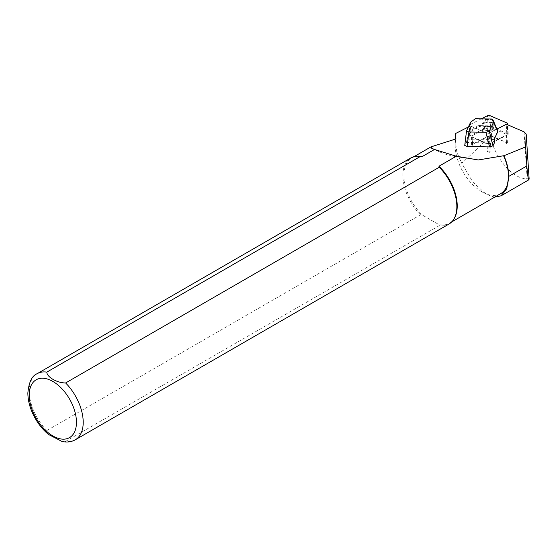 <?xml version="1.0" encoding="UTF-8"?>
<svg xmlns="http://www.w3.org/2000/svg" width="557" height="557" viewBox="0 0 557 557"><rect width="100%" height="100%" fill="white"/><g stroke="black" fill="none" stroke-linecap="round" stroke-linejoin="round"><path stroke-width="0.42" stroke-dasharray="2.79 2.09" d="M506.438 143.588A2.291 0.898 176.2 0 0 506.995 142.94A2.291 0.898 176.2 0 0 506.981 142.877A2.291 0.898 176.2 0 0 506.48 142.425L491.594 136.019A2.291 0.898 -3.8 0 0 488.092 136.193L472.656 144.096A2.291 0.898 176.2 0 0 472.12 144.604A2.291 0.898 176.2 0 0 472.099 144.743A2.291 0.898 176.2 0 0 472.608 145.259L471.647 144.848L488.378 136.27A1.908 0.752 176.2 0 1 491.295 136.131L507.441 143.072L506.438 143.588L505.888 135.254L490.452 143.163L491.002 151.49L489.22 152.402L487.974 133.485L506.397 124.246M507.441 143.072L506.195 124.155M472.608 145.259L472.064 136.931L486.95 143.337A2.291 0.898 -3.8 0 0 490.452 143.163M471.647 144.848L470.4 125.931L487.974 133.485M489.22 152.402L487.5 151.664L486.95 143.337M529.143 179.117L527.138 178.72C514.508 179.354 498.404 162.547 491.664 141.722C491.058 139.285 489.986 137.739 488.433 137.078C481.923 144.256 473.262 152.743 462.442 162.547L461.711 163.208L456.872 152.409L455.208 139.278M500.694 193.641A37.681 21.758 60 0 1 481.854 191.775A37.681 21.758 60 0 1 455.208 145.628A37.681 21.758 60 0 1 455.932 138.937M454.589 217.829A37.681 21.758 60 0 1 449.429 223.239A37.681 21.758 60 0 1 438.958 224.645L439.257 225.655L65.615 441.374L61.945 441.423M48.612 434.523L46.837 430.533L420.479 214.814L422.22 214.981L438.958 224.645L422.22 214.981A37.681 21.758 60 0 1 411.748 157.972A37.681 21.758 60 0 1 419.017 156.211M494.581 197.171L486.24 194.296L472.844 182.076L461.711 163.208M420.479 214.814A38.154 22.029 60 0 1 410.788 157.979M448.942 224.067A38.154 22.029 60 0 1 439.257 225.655M470.665 122.122L470.623 130.944L467.01 138.582L466.118 142.467L464.796 145.259L466.578 130.763M466.118 142.467L494.317 143.045M468.374 126.968L470.4 125.931M487.5 151.664A2.291 0.898 -3.8 0 0 491.002 151.49M478.916 125.993L479.145 126.592L485.321 122.171L484.917 121.691L478.916 125.993L478.818 125.019L479.048 125.624L494.95 125.945L497.617 131.884M467.01 138.582L467.316 139.18L494.115 139.445M494.95 125.945L495.257 125.395M470.623 130.944L471.006 131.389L479.048 125.624M484.917 121.691L485.662 119.553L475.455 118.69M479.097 125.624L479.194 126.599L486.198 126.738A5.535 2.179 176.2 0 1 482.794 124.97A5.535 2.179 176.2 0 1 488.169 122.429A5.535 2.179 176.2 0 1 493.836 124.246A5.535 2.179 176.2 0 1 488.392 126.78L495.396 126.926L494.901 125.945M485.321 122.171L493.537 122.338L495.445 126.926L495.772 126.627M485.662 119.553L492.841 119.699M493.878 121.872L493.537 122.338M486.198 126.738L488.392 126.78A5.535 2.179 176.2 0 1 486.198 126.738M506.48 142.425L505.937 134.091A2.291 0.898 176.2 0 1 506.445 134.613A2.291 0.898 176.2 0 1 505.888 135.254M505.937 134.091L491.044 127.685A2.291 0.898 -3.8 0 0 487.542 127.859L472.106 135.769A2.291 0.898 176.2 0 0 471.549 136.409A2.291 0.898 176.2 0 0 472.064 136.931M487.479 144.068A1.525 0.599 -3.8 0 0 489.812 143.95L507.873 134.703A1.525 0.599 -3.8 0 0 508.249 134.272A1.525 0.599 -3.8 0 0 507.907 133.924L490.487 126.432A1.525 0.599 -3.8 0 0 488.148 126.543L470.087 135.797A1.525 0.599 -3.8 0 0 469.718 136.228A1.525 0.599 -3.8 0 0 470.059 136.569L487.479 144.068L486.769 133.22A1.525 0.599 -3.8 0 0 489.102 133.102L496.823 129.147M469.057 125.52A1.525 0.599 -3.8 0 0 469.342 125.722L486.769 133.22M481.359 118.808L469.377 124.949A1.525 0.599 -3.8 0 0 469.314 124.977M488.378 136.27L488.433 137.078M524.053 131.842L527.138 178.72M491.295 136.131L491.664 141.722M46.837 430.533A38.154 22.029 60 0 1 29.249 391.167A38.154 22.029 60 0 1 37.152 373.698M75.306 439.786A38.154 22.029 60 0 1 65.615 441.374M497.443 131.925L493.753 139.716M467.316 139.18L471.006 131.389M478.818 125.019L470.623 130.895M487.5 130.303A5.535 2.179 -3.8 0 0 488.621 130.282A5.535 2.179 -3.8 0 0 494.066 127.741A5.535 2.179 -3.8 0 0 488.398 125.931A5.535 2.179 -3.8 0 0 483.023 128.465A5.535 2.179 -3.8 0 0 487.5 130.303M487.598 130.505A5.152 2.026 176.2 0 1 484.681 127.344A5.152 2.026 176.2 0 1 493.425 127.518A5.152 2.026 176.2 0 1 487.598 130.505M472.656 144.096L472.106 135.769M488.092 136.193L487.542 127.859M491.594 136.019L491.044 127.685M489.812 143.95L489.102 133.102M470.059 136.569L469.342 125.722M470.087 135.797L469.377 124.949M488.148 126.543L487.438 115.696M490.487 126.432L489.77 115.578M507.907 133.924L507.19 123.076M507.873 134.703L507.211 124.594M449.429 223.239L451.713 221.923M411.748 157.972L414.032 156.656M481.854 191.775L486.233 194.302M455.208 145.628L455.208 139.48M431.633 148.211C440.211 152.479 447.285 155.152 452.848 156.239L478.268 159.963M482.794 124.97L483.023 128.465C484.061 129.301 481.596 129.704 487.563 130.533C495.779 129.509 493.544 128.166 494.066 127.741L493.836 124.246M478.762 125.304L478.853 126.279M472.099 144.743L471.549 136.409M506.995 142.94L506.445 134.613M469.718 136.228L469.022 125.604M508.249 134.272L507.622 124.768"/><path stroke-width="0.84" d="M506.195 124.155L524.053 131.842L526.191 134.16L525.662 146.874L526.873 166.501C527.625 175.483 528.287 179.918 528.865 179.793L529.136 179.013M525.662 146.874L503.876 155.744A37.869 21.862 60 0 1 508.764 176.395L506.766 188.649L501.105 195.799L494.581 197.171M503.876 155.744L503.584 155.751A37.681 21.758 60 0 1 500.694 193.641L451.713 221.923M503.584 155.751L478.268 159.963L456.287 156.225L438.958 166.23A37.681 21.758 60 0 1 454.589 217.829L454.171 218.588A38.154 22.029 60 0 1 448.942 224.067L75.306 439.786A38.154 22.029 60 0 0 65.615 382.958L439.257 167.239L438.958 166.23M46.837 372.111A38.154 22.029 60 0 0 37.152 373.698L410.788 157.979A38.154 22.029 60 0 1 418.147 156.197L419.017 156.211A37.681 21.758 60 0 1 422.22 156.566L420.479 156.399L46.837 372.111C46.774 377.019 57.113 382.993 65.615 382.958M455.208 139.278L455.466 133.576L455.932 138.937L430.951 146.888L431.633 148.211L434.502 149.471L422.22 156.566M434.502 149.471L456.287 156.225M418.147 156.197A38.154 22.029 60 0 1 420.479 156.399M439.257 167.239A38.154 22.029 60 0 1 454.171 218.588M75.306 439.786C71.261 442.014 66.805 442.557 61.945 441.423L48.612 434.523C43.585 430.422 39.262 425.304 35.641 419.17C30.572 410.425 27.975 401.736 27.85 393.11C28.832 382.262 31.93 375.787 37.152 373.698M492.994 145.837L494.317 143.045L494.184 139.139L497.798 131.501L493.878 121.872L492.841 119.699L491.901 119.024L475.455 118.69L470.665 122.122L466.529 130.916L464.747 145.419L467.1 146.456L489.603 146.916L492.994 145.837L489.29 131.222L485.906 132.301L468.89 131.96L466.529 130.916M455.466 133.576L468.374 126.968M529.15 179.076L526.191 134L529.143 179.117M497.617 131.884L497.798 131.501M495.257 125.395L497.784 131.459L491.901 119.024M489.29 131.222L493.384 122.582M469.314 124.977A1.525 0.599 -3.8 0 0 469.001 125.381A1.525 0.599 -3.8 0 0 469.057 125.52M496.823 129.147L507.162 123.849A1.525 0.599 -3.8 0 0 507.531 123.424A1.525 0.599 -3.8 0 0 507.19 123.076L489.77 115.578A1.525 0.599 -3.8 0 0 487.438 115.696L481.359 118.808M508.764 176.395L526.831 165.965M29.249 395.059A33.385 19.279 60 0 1 64.661 391.898A33.385 19.279 60 0 1 64.661 439.111A33.385 19.279 60 0 1 29.249 395.059M468.89 131.96L467.1 146.456M489.603 146.916L485.906 132.301M507.211 124.594L507.162 123.849M501.112 195.813L528.865 179.793M414.032 156.656L430.902 146.916M477.92 159.936L478.268 159.963M497.77 131.724L494.184 139.299M507.622 124.768L507.531 123.424"/></g></svg>
